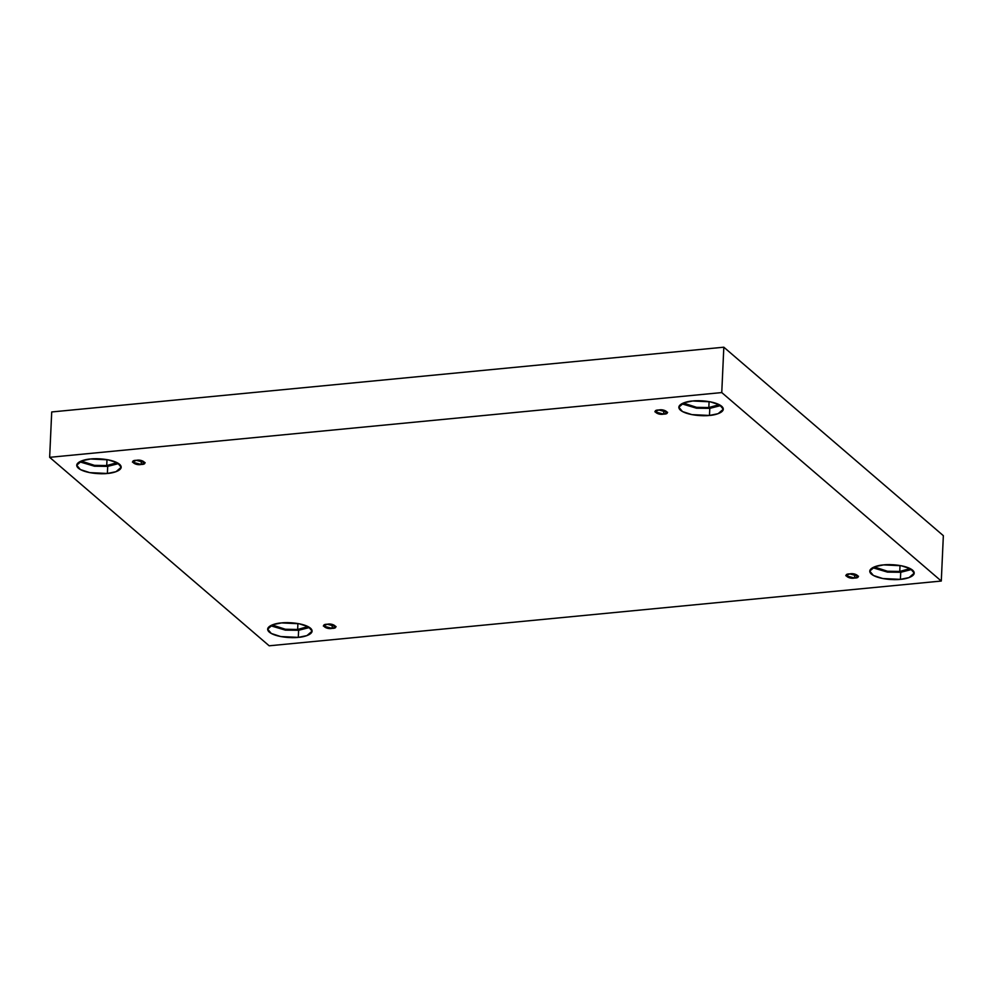 <?xml version="1.0" encoding="UTF-8"?>
<svg xmlns="http://www.w3.org/2000/svg" width="993" height="993" viewBox="0 0 993 993"><rect width="100%" height="100%" fill="white"/><g stroke="black" fill="none" stroke-linecap="round" stroke-linejoin="round"><path stroke-width="1.49" d="M332.121 628.383L336.081 626.595L327.293 624.237C333.449 622.822 339.991 628.445 332.121 628.383C325.965 629.785 319.423 624.175 327.293 624.237L323.321 626.012L332.121 628.383L332.295 624.46L332.121 628.383M854.576 578.038L858.535 576.263L849.747 573.892C855.904 572.477 862.445 578.1 854.576 578.038C848.419 579.453 841.878 573.83 849.747 573.892L845.775 575.679L854.576 578.038L854.75 574.128L854.576 578.038M663.647 414.131L667.619 412.343L658.818 409.985C664.975 408.57 671.516 414.193 663.647 414.131C657.503 415.546 650.949 409.923 658.818 409.985L654.859 411.772L663.647 414.131L663.833 410.208L663.647 414.131M141.192 464.463L145.164 462.688L136.364 460.318C142.52 458.915 149.062 464.525 141.192 464.463C135.036 465.878 128.494 460.255 136.364 460.318L132.404 462.105L141.192 464.463L141.378 460.553L141.192 464.463M899.757 571.447L910.134 568.567L899.757 571.447L887.481 571.236L874.237 566.929L887.481 571.236L899.757 571.447L900.03 565.526L899.757 571.447M900.403 579.353L909.054 577.591L914.218 573.135L910.581 568.803L901.172 565.725L883.571 564.905C889.256 564.036 906.063 564.831 912.579 570.143C918.525 575.518 906.758 579.068 900.403 579.353C894.718 580.222 877.911 579.44 871.395 574.115C865.449 568.741 877.216 565.191 883.571 564.905L874.92 566.668L869.744 571.124L873.393 575.468L882.802 578.534L900.403 579.353L900.725 572.278L900.403 579.353M911.698 569.473L900.725 572.278L911.698 569.473M297.652 629.463L308.029 626.571L297.652 629.463L285.376 629.252L272.119 624.945L285.376 629.252L297.652 629.463L297.912 623.53L297.652 629.463M298.297 637.369L306.949 635.594L312.112 631.151L308.475 626.806L299.054 623.741L281.466 622.921C287.151 622.052 303.957 622.834 310.461 628.159C316.407 633.534 304.652 637.072 298.297 637.369C292.612 638.238 275.793 637.444 269.289 632.131C263.344 626.757 275.098 623.207 281.466 622.921L272.814 624.684L267.638 629.128L271.288 633.472L280.696 636.55L298.297 637.369L298.62 630.282L298.297 637.369M309.58 627.489L298.62 630.282L309.58 627.489M106.723 465.543L117.1 462.664L106.723 465.543L94.447 465.345L81.203 461.037L94.447 465.345L106.723 465.543L106.996 459.622L106.723 465.543M107.368 473.462L116.02 471.687L121.196 467.244L117.546 462.899L108.138 459.833L90.537 459.002C96.222 458.133 113.028 458.927 119.545 464.252C125.49 469.627 113.736 473.164 107.368 473.462C101.683 474.331 84.877 473.537 78.373 468.212C72.415 462.837 84.182 459.3 90.537 459.002L81.885 460.777L76.722 465.221L80.359 469.565L89.767 472.631L107.368 473.462L107.691 466.375L107.368 473.462M118.663 463.582L107.691 466.375L118.663 463.582M708.828 407.54L719.217 404.647L708.828 407.54L696.565 407.329L683.308 403.021L696.565 407.329L708.828 407.54L709.101 401.606L708.828 407.54M709.474 415.446L718.125 413.671L723.301 409.228L719.652 404.883L710.243 401.817L692.642 400.998C698.327 400.129 715.146 400.911 721.65 406.236C727.596 411.611 715.841 415.148 709.474 415.446C703.789 416.315 686.982 415.521 680.478 410.208C674.532 404.834 686.287 401.284 692.642 400.998L683.991 402.761L678.827 407.204L682.464 411.549L691.885 414.627L709.474 415.446L709.796 408.359L709.474 415.446M720.769 405.566L709.796 408.359L720.769 405.566M723.823 347.202L51.71 411.958L49.65 457.326L721.762 392.57L723.823 347.202L721.762 392.57L941.29 581.042L269.177 645.798L49.65 457.326L51.71 411.958L723.823 347.202L943.35 535.674L941.29 581.042L943.35 535.674L723.823 347.202M721.762 392.57L49.65 457.326L269.177 645.798L941.29 581.042L721.762 392.57M681.67 403.791L696.565 408.21L709.796 408.359L696.565 408.21L681.67 403.791M79.564 461.807L94.459 466.214L107.691 466.375L94.459 466.214L79.564 461.807M270.493 625.714L285.388 630.133L298.62 630.282L285.388 630.133L270.493 625.714M872.599 567.698L887.494 572.117L900.725 572.278L887.494 572.117L872.599 567.698"/></g></svg>
